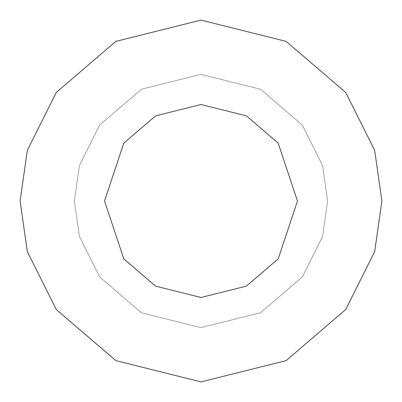 <?xml version="1.0" encoding="UTF-8"?>
<svg xmlns="http://www.w3.org/2000/svg" width="402" height="402" viewBox="0 0 402 402"><rect width="100%" height="100%" fill="white"/><g stroke="black" fill="none" stroke-linecap="round" stroke-linejoin="round"><path stroke-width="0.3" stroke-dasharray="2.01 1.51" d="M20.1 201L27.336 251.652L56.28 309.54L115.871 360.619L201 381.9L286.129 360.619L345.72 309.54L374.664 251.652L381.9 201L374.664 150.348L345.72 92.46L286.129 41.381L201 20.1L115.871 41.381L56.28 92.46L27.336 150.348L20.1 201L27.336 150.348L56.28 92.46L115.871 41.381L201 20.1L286.129 41.381L345.72 92.46L374.664 150.348L381.9 201L374.664 251.652L345.72 309.54L286.129 360.619L201 381.9L115.871 360.619L56.28 309.54L27.336 251.652L20.1 201M74.37 201L79.435 236.456L99.696 276.978L141.409 312.731L201 327.63L260.591 312.731L302.304 276.978L322.565 236.456L327.63 201L322.565 165.544L302.304 125.022L260.591 89.269L201 74.37L141.409 89.269L99.696 125.022L79.435 165.544L74.37 201L79.435 165.544L99.696 125.022L141.409 89.269L201 74.37L260.591 89.269L302.304 125.022L322.565 165.544L327.63 201L322.565 236.456L302.304 276.978L260.591 312.731L201 327.63L141.409 312.731L99.696 276.978L79.435 236.456L74.37 201L79.435 236.456L99.696 276.978L141.409 312.731L201 327.63L260.591 312.731L302.304 276.978L322.565 236.456L327.63 201L322.565 165.544L302.304 125.022L260.591 89.269L201 74.37L141.409 89.269L99.696 125.022L79.435 165.544L74.37 201L79.435 165.544L99.696 125.022L141.409 89.269L201 74.37L260.591 89.269L302.304 125.022L322.565 165.544L327.63 201L322.565 236.456L302.304 276.978L260.591 312.731L201 327.63L141.409 312.731L99.696 276.978L79.435 236.456L74.37 201M297.48 201L278.184 143.112L246.401 115.871L201 104.52L155.599 115.871L123.816 143.112L104.52 201L123.816 258.888L155.599 286.129L201 297.48L246.401 286.129L278.184 258.888L297.48 201L278.184 258.888L246.401 286.129L201 297.48L155.599 286.129L123.816 258.888L104.52 201L123.816 143.112L155.599 115.871L201 104.52L246.401 115.871L278.184 143.112L297.48 201"/><path stroke-width="0.6" d="M20.1 201L27.336 251.652L56.28 309.54L115.871 360.619L201 381.9L286.129 360.619L345.72 309.54L374.664 251.652L381.9 201L374.664 150.348L345.72 92.46L286.129 41.381L201 20.1L115.871 41.381L56.28 92.46L27.336 150.348L20.1 201L27.336 150.348L56.28 92.46L115.871 41.381L201 20.1L286.129 41.381L345.72 92.46L374.664 150.348L381.9 201L374.664 251.652L345.72 309.54L286.129 360.619L201 381.9L115.871 360.619L56.28 309.54L27.336 251.652L20.1 201M297.48 201L278.184 258.888L246.401 286.129L201 297.48L155.599 286.129L123.816 258.888L104.52 201L123.816 143.112L155.599 115.871L201 104.52L246.401 115.871L278.184 143.112L297.48 201L278.184 143.112L246.401 115.871L201 104.52L155.599 115.871L123.816 143.112L104.52 201L123.816 258.888L155.599 286.129L201 297.48L246.401 286.129L278.184 258.888L297.48 201"/></g></svg>

